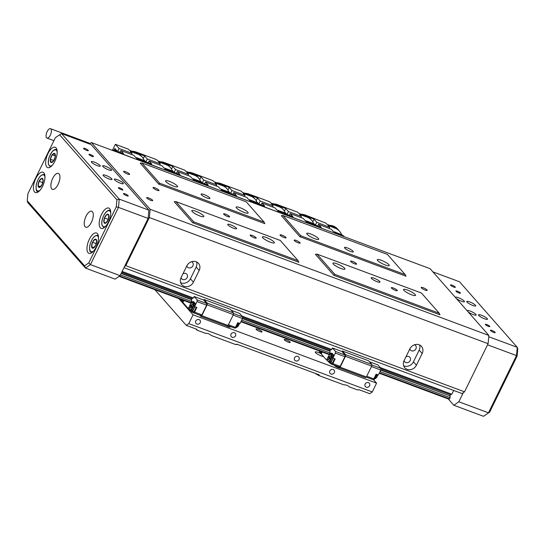 <?xml version="1.0" encoding="UTF-8"?>
<svg xmlns="http://www.w3.org/2000/svg" width="545" height="545" viewBox="0 0 545 545"><rect width="100%" height="100%" fill="white"/><g stroke="black" fill="none" stroke-linecap="round" stroke-linejoin="round"><path stroke-width="0.82" d="M229.418 216.385A3.338 0.674 26.1 0 0 226.209 214.41A3.338 0.674 26.1 0 0 223.6 213.872A3.338 0.674 26.1 0 0 223.777 214.287A3.338 0.674 26.1 0 0 226.986 216.263A3.338 0.674 26.1 0 0 229.595 216.808A3.338 0.674 26.1 0 0 229.418 216.385M356.45 263.691A3.338 0.674 26.1 0 0 353.242 261.716A3.338 0.674 26.1 0 0 350.626 261.171A3.338 0.674 26.1 0 0 350.803 261.586A3.338 0.674 26.1 0 0 354.012 263.562A3.338 0.674 26.1 0 0 356.621 264.107A3.338 0.674 26.1 0 0 356.45 263.691M285.88 237.409A3.338 0.674 26.1 0 0 282.671 235.433A3.338 0.674 26.1 0 0 280.055 234.895A3.338 0.674 26.1 0 0 280.232 235.311A3.338 0.674 26.1 0 0 283.441 237.286A3.338 0.674 26.1 0 0 286.05 237.831A3.338 0.674 26.1 0 0 285.88 237.409M158.847 190.11A3.338 0.674 26.1 0 0 155.638 188.134A3.338 0.674 26.1 0 0 153.029 187.589A3.338 0.674 26.1 0 0 153.206 188.005A3.338 0.674 26.1 0 0 156.415 189.98A3.338 0.674 26.1 0 0 159.024 190.525A3.338 0.674 26.1 0 0 158.847 190.11M299.988 242.668A3.338 0.674 26.1 0 0 296.78 240.692A3.338 0.674 26.1 0 0 294.171 240.147A3.338 0.674 26.1 0 0 294.348 240.563A3.338 0.674 26.1 0 0 297.556 242.539A3.338 0.674 26.1 0 0 300.166 243.084A3.338 0.674 26.1 0 0 299.988 242.668M427.021 289.967A3.338 0.674 26.1 0 0 423.812 287.992A3.338 0.674 26.1 0 0 421.196 287.447A3.338 0.674 26.1 0 0 421.374 287.869A3.338 0.674 26.1 0 0 424.582 289.845A3.338 0.674 26.1 0 0 427.191 290.383A3.338 0.674 26.1 0 0 427.021 289.967M307.06 234.241A6.676 1.356 -153.9 0 1 306.712 233.41A6.676 1.356 -153.9 0 1 311.931 234.5A6.676 1.356 -153.9 0 1 318.348 238.451A6.676 1.356 -153.9 0 1 318.696 239.282A6.676 1.356 -153.9 0 1 313.477 238.192A6.676 1.356 -153.9 0 1 307.06 234.241M377.631 260.524A6.676 1.356 -153.9 0 1 377.283 259.686A6.676 1.356 -153.9 0 1 382.501 260.776A6.676 1.356 -153.9 0 1 388.919 264.727A6.676 1.356 -153.9 0 1 389.266 265.558A6.676 1.356 -153.9 0 1 384.048 264.475A6.676 1.356 -153.9 0 1 377.631 260.524M403.879 290.322A6.676 1.356 -153.9 0 1 403.532 289.49A6.676 1.356 -153.9 0 1 408.75 290.58A6.676 1.356 -153.9 0 1 415.167 294.532A6.676 1.356 -153.9 0 1 415.515 295.363A6.676 1.356 -153.9 0 1 410.296 294.273A6.676 1.356 -153.9 0 1 403.879 290.322M333.308 264.046A6.676 1.356 -153.9 0 1 332.961 263.208A6.676 1.356 -153.9 0 1 338.179 264.298A6.676 1.356 -153.9 0 1 344.597 268.249A6.676 1.356 -153.9 0 1 344.944 269.087A6.676 1.356 -153.9 0 1 339.726 267.997A6.676 1.356 -153.9 0 1 333.308 264.046M262.738 237.77A6.676 1.356 -153.9 0 1 262.39 236.932A6.676 1.356 -153.9 0 1 267.609 238.022A6.676 1.356 -153.9 0 1 274.026 241.973A6.676 1.356 -153.9 0 1 274.373 242.804A6.676 1.356 -153.9 0 1 269.155 241.714A6.676 1.356 -153.9 0 1 262.738 237.77M192.167 211.487A6.676 1.356 -153.9 0 1 191.82 210.656A6.676 1.356 -153.9 0 1 197.038 211.739A6.676 1.356 -153.9 0 1 203.455 215.691A6.676 1.356 -153.9 0 1 203.803 216.528A6.676 1.356 -153.9 0 1 198.584 215.439A6.676 1.356 -153.9 0 1 192.167 211.487M165.918 181.689A6.676 1.356 -153.9 0 1 165.571 180.851A6.676 1.356 -153.9 0 1 170.789 181.941A6.676 1.356 -153.9 0 1 177.207 185.893A6.676 1.356 -153.9 0 1 177.554 186.724A6.676 1.356 -153.9 0 1 172.336 185.634A6.676 1.356 -153.9 0 1 165.918 181.689M236.489 207.965A6.676 1.356 -153.9 0 1 236.142 207.134A6.676 1.356 -153.9 0 1 241.36 208.217A6.676 1.356 -153.9 0 1 247.777 212.168A6.676 1.356 -153.9 0 1 248.125 213.006A6.676 1.356 -153.9 0 1 242.907 211.916A6.676 1.356 -153.9 0 1 236.489 207.965M201.343 194.715A4.919 1.001 -153.9 0 1 201.091 194.102A4.919 1.001 -153.9 0 1 204.934 194.906A4.919 1.001 -153.9 0 1 209.661 197.815A4.919 1.001 -153.9 0 1 209.92 198.428A4.919 1.001 -153.9 0 1 206.071 197.631A4.919 1.001 -153.9 0 1 201.343 194.715M228.014 224.996A4.919 1.001 -153.9 0 1 227.756 224.383A4.919 1.001 -153.9 0 1 231.605 225.18A4.919 1.001 -153.9 0 1 236.332 228.096A4.919 1.001 -153.9 0 1 236.591 228.709A4.919 1.001 -153.9 0 1 232.742 227.905A4.919 1.001 -153.9 0 1 228.014 224.996M344.747 248.118A4.919 1.001 -153.9 0 1 344.488 247.498A4.919 1.001 -153.9 0 1 348.337 248.302A4.919 1.001 -153.9 0 1 353.065 251.211A4.919 1.001 -153.9 0 1 353.324 251.824A4.919 1.001 -153.9 0 1 349.474 251.027A4.919 1.001 -153.9 0 1 344.747 248.118M371.418 278.393A4.919 1.001 -153.9 0 1 371.159 277.78A4.919 1.001 -153.9 0 1 375.008 278.584A4.919 1.001 -153.9 0 1 379.729 281.493A4.919 1.001 -153.9 0 1 379.988 282.106A4.919 1.001 -153.9 0 1 376.145 281.302A4.919 1.001 -153.9 0 1 371.418 278.393M391.501 288.121A3.338 0.674 -153.9 0 1 391.324 287.699A3.338 0.674 -153.9 0 1 393.94 288.244A3.338 0.674 -153.9 0 1 397.148 290.219A3.338 0.674 -153.9 0 1 397.319 290.635A3.338 0.674 -153.9 0 1 394.709 290.097A3.338 0.674 -153.9 0 1 391.501 288.121M250.359 235.563A3.338 0.674 -153.9 0 1 250.182 235.147A3.338 0.674 -153.9 0 1 252.798 235.685A3.338 0.674 -153.9 0 1 256.007 237.661A3.338 0.674 -153.9 0 1 256.177 238.083A3.338 0.674 -153.9 0 1 253.568 237.538A3.338 0.674 -153.9 0 1 250.359 235.563M146.898 198.073A3.338 0.674 -153.9 0 1 146.721 197.658A3.338 0.674 -153.9 0 1 149.33 198.203A3.338 0.674 -153.9 0 1 152.539 200.178A3.338 0.674 -153.9 0 1 152.716 200.594A3.338 0.674 -153.9 0 1 150.107 200.049A3.338 0.674 -153.9 0 1 146.898 198.073M123.797 171.852A3.338 0.674 -153.9 0 1 123.62 171.43A3.338 0.674 -153.9 0 1 126.236 171.975A3.338 0.674 -153.9 0 1 129.444 173.95A3.338 0.674 -153.9 0 1 129.615 174.366A3.338 0.674 -153.9 0 1 127.005 173.828A3.338 0.674 -153.9 0 1 123.797 171.852M404.09 360.64A3.433 3.018 138.6 0 0 404.69 361.805A3.433 3.018 138.6 0 0 410.167 360.62A3.433 3.018 138.6 0 0 409.84 357.268A3.433 3.018 138.6 0 0 405.984 356.771M409.84 348.895L404.09 360.633A7.283 6.411 138.6 0 0 404.785 367.746A7.283 6.411 138.6 0 0 416.414 365.225L422.164 353.487A7.283 6.411 138.6 0 0 421.469 346.375A7.283 6.411 138.6 0 0 409.84 348.895A3.433 3.018 138.6 0 0 410.44 350.067A3.433 3.018 138.6 0 0 415.917 348.882A3.433 3.018 138.6 0 0 415.59 345.53A3.433 3.018 138.6 0 0 414.513 344.787M181.083 277.596A7.283 6.411 138.6 0 0 181.785 284.701A7.283 6.411 138.6 0 0 193.414 282.181L199.163 270.443A7.283 6.411 138.6 0 0 198.469 263.337A7.283 6.411 138.6 0 0 186.84 265.858L181.083 277.596A3.433 3.018 138.6 0 0 181.683 278.767A3.433 3.018 138.6 0 0 187.167 277.575A3.433 3.018 138.6 0 0 186.84 274.224A3.433 3.018 138.6 0 0 182.977 273.733M186.833 265.865A3.433 3.018 138.6 0 0 187.432 267.03A3.433 3.018 138.6 0 0 192.916 265.837A3.433 3.018 138.6 0 0 192.589 262.486A3.433 3.018 138.6 0 0 191.506 261.743M180.64 282.698A7.283 6.411 138.6 0 0 190.423 278.788L196.173 267.05A7.283 6.411 138.6 0 0 196.622 261.947M403.641 365.736A7.283 6.411 138.6 0 0 413.43 361.832L419.18 350.094A7.283 6.411 138.6 0 0 419.623 344.992M387.4 254.386L282.957 215.493L300.806 235.76L405.248 274.653L387.4 254.386M421.421 293.012L316.972 254.12L334.821 274.38L439.27 313.273L421.421 293.012M298.129 260.721L280.28 240.454L175.831 201.561L193.679 221.829L298.129 260.721L298.858 262.274L192.719 222.748L174.243 201.766L175.831 201.561M488.879 335.434L430.08 268.678L91.342 142.545L150.141 209.294L488.879 335.434L488.102 343.684L149.364 217.55L125.786 265.674L464.524 391.814L462.037 393.558L123.987 267.677M488.102 343.684L464.524 391.814M405.248 274.653L405.984 276.206L299.845 236.687L281.363 215.704L282.957 215.493M439.27 313.273L439.999 314.826L333.86 275.307L315.385 254.324L316.972 254.12M264.107 222.094L264.843 223.648L158.704 184.128L140.222 163.146L141.816 162.941L159.665 183.202L264.107 222.094L246.258 201.834L141.816 162.941M124.546 266.546L125.786 265.674M149.364 217.55L150.141 209.294M91.342 142.545L89.353 143.935M158.704 184.128L159.665 183.202M192.719 222.748L193.679 221.829M333.86 275.307L334.821 274.38M299.845 236.687L300.806 235.76M96.683 240.652A4.816 2.071 -69.6 0 0 95.028 239.228A4.816 2.071 -69.6 0 0 92.5 242.273A4.816 2.071 -69.6 0 0 91.621 246.749A4.816 2.071 -69.6 0 0 93.277 248.173A4.816 2.071 -69.6 0 0 95.811 245.127A4.816 2.071 -69.6 0 0 96.683 240.652L95.028 239.228L92.5 242.273L91.621 246.749L93.277 248.173L95.811 245.127L96.683 240.652M96.247 243.669L92.5 242.273M93.897 247.594L91.621 246.749M108.298 219.533A4.816 2.071 -69.6 0 0 108.809 215.241A4.816 2.071 -69.6 0 0 106.888 214.464A4.816 2.071 -69.6 0 0 104.449 217.98A4.816 2.071 -69.6 0 0 103.938 222.271A4.816 2.071 -69.6 0 0 105.859 223.048A4.816 2.071 -69.6 0 0 108.298 219.533L108.809 215.241L106.888 214.464L104.449 217.98L103.938 222.271L105.859 223.048L108.298 219.533M105.9 223L103.938 222.271M108.326 219.424L104.449 217.98M43.157 180.027A4.816 2.071 -69.6 0 0 41.604 178.392A4.816 2.071 -69.6 0 0 39.056 181.267A4.816 2.071 -69.6 0 0 38.061 185.784A4.816 2.071 -69.6 0 0 39.615 187.419A4.816 2.071 -69.6 0 0 42.163 184.544A4.816 2.071 -69.6 0 0 43.157 180.027L41.604 178.392L39.056 181.267L38.061 185.784L39.615 187.419L42.163 184.544L43.157 180.027M42.748 182.643L39.056 181.267M40.446 186.669L38.061 185.784M54.657 153.52A4.816 2.071 -69.6 0 0 52.184 154.8A4.816 2.071 -69.6 0 0 50.351 159.242A4.816 2.071 -69.6 0 0 50.998 162.403A4.816 2.071 -69.6 0 0 53.471 161.122A4.816 2.071 -69.6 0 0 55.304 156.681A4.816 2.071 -69.6 0 0 54.657 153.52L52.184 154.8L50.351 159.242L50.998 162.403L53.471 161.122L55.304 156.681L54.657 153.52M55.263 155.945L52.184 154.8M53.805 160.53L50.351 159.242M320.753 351.464A3.672 1.581 110.4 0 1 319.213 351.021A3.672 1.581 110.4 0 1 319.172 350.871M321.414 351.709A4.108 1.764 110.4 0 1 319.983 352.24A4.108 1.764 110.4 0 1 319.363 351.484A4.108 1.764 110.4 0 1 319.295 351.225M330.604 359.107A3.672 1.581 110.4 0 1 327.613 360.552A3.672 1.581 110.4 0 1 328.294 356.484A3.672 1.581 110.4 0 1 329.868 354.509A3.672 1.581 110.4 0 1 331.36 355.388A3.672 1.581 110.4 0 1 330.604 359.107M330.066 354.407A4.108 1.764 110.4 0 1 330.284 354.257A4.108 1.764 110.4 0 1 331.244 354.087A4.108 1.764 110.4 0 1 331.101 359.4A4.108 1.764 110.4 0 1 328.383 361.778A4.108 1.764 110.4 0 1 327.763 361.015A4.108 1.764 110.4 0 1 327.695 360.763M377.78 374.803A3.672 1.581 110.4 0 1 377.181 376.452A3.672 1.581 110.4 0 1 375.6 378.428A3.672 1.581 110.4 0 1 375.403 378.53M377.59 374.735A4.108 1.764 110.4 0 1 376.949 376.466A4.108 1.764 110.4 0 1 375.185 378.68A4.108 1.764 110.4 0 1 374.742 378.864M328.383 361.778L329.425 362.166A4.108 1.764 -69.6 0 0 332.15 359.789A4.108 1.764 -69.6 0 0 332.811 357.99M319.983 352.24L321.025 352.629A4.108 1.764 -69.6 0 0 322.041 352.424M332.866 363.631L331.871 364.326L339.208 367.064L340.203 366.363L332.866 363.631L335.168 358.937L332.906 358.099L335.352 353.106L335.509 351.457L332.464 347.996L342.056 351.573L342.349 350.987L368.597 360.763L371.854 364.455L345.598 354.679L342.349 350.987M340.203 366.363L344.951 356.682L335.352 353.106M328.928 355.422A4.837 2.085 110.4 0 1 331.844 353.174A4.837 2.085 110.4 0 1 332.239 353.453L333.663 355.074L332.443 357.568L332.906 358.099M369.51 361.791L377.91 364.925L380.955 368.379L380.798 370.028L378.353 375.021L376.098 374.177L373.795 378.87L366.731 376.241M371.806 364.973L380.955 368.379M338.009 366.615L339.133 367.889L365.382 377.665L366.376 376.963L371.697 366.111L371.854 364.455M344.951 356.682L345.101 355.033L342.056 351.573M339.133 367.889L340.128 367.194L345.448 356.335L345.598 354.679M345.101 355.033L335.509 351.457M322.245 352.016L321.264 354.012L326.618 360.088L327.845 357.595M241.905 316.039L331.728 349.488L332.464 347.996M242.593 317.285L330.679 350.088A2.003 0.865 110.4 0 1 331.632 349.454M240.91 321.727L328.942 354.509L330.032 352.962A2.003 0.865 110.4 0 1 330.107 351.259L329.725 350.83L330.181 349.904M333.05 356.335A4.108 1.764 -69.6 0 0 332.286 354.475L331.244 354.087M373.093 379.368L373.802 379.627L374.667 379.02L376.895 374.476M366.179 377.106L372.8 379.572L373.795 378.87M371.479 366.56L380.798 370.028M340.128 367.194L366.376 376.963M345.448 356.335L371.697 366.111M333.145 358.181L330.917 362.725L330.045 363.338L331.871 364.326M330.045 363.338L328.819 361.941M326.618 360.088L327.572 360.443M321.468 353.596L320.419 352.404M373.87 378.72L374.667 379.02M332.225 353.439A4.837 2.085 -69.6 0 0 331.088 354.046M334.555 358.712L332.327 363.249L330.917 362.725M332.327 363.249L331.455 363.862M329.398 358.331L329.943 358.951L330.318 358.188L329.773 357.568L330.515 356.042L330.243 355.728L329.493 357.254L328.948 356.641L328.574 357.397L329.125 358.017L328.376 359.543L328.649 359.857L329.398 358.331L330.079 358.671M329.378 357.125L329.602 358.406M329.854 357.391L329.493 357.254M329.139 357.609L328.574 357.397M329.684 358.229L329.125 358.017M328.737 359.68L328.376 359.543M182.439 299.954A3.672 1.581 110.4 0 1 180.892 299.512A3.672 1.581 110.4 0 1 180.851 299.368M183.093 300.2A4.108 1.764 110.4 0 1 181.662 300.738A4.108 1.764 110.4 0 1 181.049 299.975A4.108 1.764 110.4 0 1 180.981 299.723M192.283 307.598A3.672 1.581 110.4 0 1 189.292 309.049A3.672 1.581 110.4 0 1 189.973 304.975A3.672 1.581 110.4 0 1 191.547 303A3.672 1.581 110.4 0 1 193.046 303.885A3.672 1.581 110.4 0 1 192.283 307.598M191.745 302.897A4.108 1.764 110.4 0 1 191.963 302.748A4.108 1.764 110.4 0 1 192.93 302.577A4.108 1.764 110.4 0 1 192.787 307.891A4.108 1.764 110.4 0 1 190.062 310.269A4.108 1.764 110.4 0 1 189.442 309.512A4.108 1.764 110.4 0 1 189.381 309.26M239.459 323.301A3.672 1.581 110.4 0 1 238.86 324.943A3.672 1.581 110.4 0 1 237.286 326.918A3.672 1.581 110.4 0 1 237.082 327.02M239.275 323.233A4.108 1.764 110.4 0 1 238.628 324.963A4.108 1.764 110.4 0 1 236.871 327.17A4.108 1.764 110.4 0 1 236.428 327.361M190.062 310.269L191.104 310.664A4.108 1.764 -69.6 0 0 193.829 308.279A4.108 1.764 -69.6 0 0 194.49 306.481M181.662 300.738L182.704 301.126A4.108 1.764 -69.6 0 0 183.72 300.922M194.545 312.128L193.55 312.823L200.894 315.555L201.888 314.86L194.545 312.128L196.847 307.428L194.585 306.59L197.031 301.603L197.188 299.948L194.143 296.494L203.741 300.07L204.028 299.478L230.283 309.253L233.533 312.953L207.284 303.177L204.028 299.478M201.888 314.86L206.63 305.173L197.031 301.603M190.614 303.912A4.837 2.085 110.4 0 1 193.523 301.671A4.837 2.085 110.4 0 1 193.918 301.95L195.342 303.565L194.122 306.058L194.585 306.59M231.189 310.289L239.589 313.416L242.634 316.877L242.477 318.525L240.038 323.512L237.777 322.674L235.474 327.368L228.416 324.738M233.485 313.47L242.634 316.877M199.695 315.112L200.812 316.379L227.067 326.155L228.062 325.46L233.383 314.601L233.533 312.953M206.63 305.173L206.787 303.524L203.741 300.07M200.812 316.379L201.807 315.684L207.127 304.825L207.284 303.177M206.787 303.524L197.188 299.948M183.924 300.506L182.943 302.502L188.297 308.586L189.524 306.086M122.141 271.444L193.414 297.986L194.143 296.494M121.733 272.282L192.358 298.578A2.003 0.865 110.4 0 1 193.318 297.952M119.069 276.356L190.627 303.006L191.711 301.46A2.003 0.865 110.4 0 1 191.785 299.75L191.404 299.328L191.86 298.394M194.728 304.825A4.108 1.764 -69.6 0 0 193.972 302.966L192.93 302.577M234.772 327.858L235.481 328.124L236.353 327.511L238.574 322.967M227.865 325.597L234.479 328.063L235.474 327.368M233.158 315.051L242.477 318.525M201.807 315.684L228.062 325.46M207.127 304.825L233.383 314.601M194.824 306.678L192.596 311.222L191.724 311.829L193.55 312.823M191.724 311.829L190.498 310.432M188.297 308.586L189.251 308.94M183.147 302.087L182.098 300.894M235.549 327.211L236.353 327.511M193.904 301.937A4.837 2.085 -69.6 0 0 192.766 302.536M196.234 307.203L194.006 311.747L192.596 311.222M194.006 311.747L193.141 312.353M191.077 306.821L191.622 307.441L191.997 306.678L191.452 306.058L192.201 304.532L191.929 304.226L191.179 305.752L190.634 305.132L190.259 305.895L190.804 306.515L190.055 308.041L190.328 308.347L191.077 306.821L191.758 307.169M191.063 305.616L191.281 306.903M191.54 305.888L191.179 305.752M190.825 306.106L190.259 305.895M191.37 306.726L190.804 306.515M190.416 308.177L190.055 308.041M380.757 370.123L450.218 395.983A2.003 0.865 110.4 0 0 450.143 397.687L449.053 399.24L379.231 373.236M453.692 390.445L451.839 394.219L380.219 367.548M380.914 368.795L450.79 394.812A2.003 0.865 110.4 0 1 451.744 394.185M450.218 395.983L380.812 369.857M329.725 350.83L242.498 318.348M191.404 299.328L121.276 273.209M449.836 395.554L450.293 394.628M330.107 351.259L242.436 318.614M191.785 299.75L121.16 273.454M450.143 397.687L380.035 371.588M330.032 352.962L241.721 320.079M191.711 301.46L120.445 274.918M449.55 398.885L379.449 372.787M329.439 354.161L241.128 321.278M191.125 302.659L119.566 276.008M200.247 322.695A2.671 2.35 138.6 0 0 195.73 321.019A2.671 2.35 138.6 0 0 200.247 322.695M235.535 335.836A2.671 2.35 138.6 0 0 231.019 334.153A2.671 2.35 138.6 0 0 235.535 335.836M299.048 359.489A2.671 2.35 138.6 0 0 294.532 357.806A2.671 2.35 138.6 0 0 299.048 359.489M334.33 372.63A2.671 2.35 138.6 0 0 329.814 370.947A2.671 2.35 138.6 0 0 334.33 372.63M369.619 385.765A2.671 2.35 138.6 0 0 365.102 384.082A2.671 2.35 138.6 0 0 369.619 385.765M323.505 356.559A5.007 1.015 -153.9 0 1 319.227 355.054A5.007 1.015 -153.9 0 1 315.528 352.608A5.007 1.015 -153.9 0 1 315.262 351.981A5.007 1.015 -153.9 0 1 321.339 353.862M229.765 326.305A3.42 0.695 -153.9 0 1 230.051 326.591A3.42 0.695 -153.9 0 1 230.235 327.014A3.42 0.695 -153.9 0 1 226.434 325.924M339.76 368.12A3.42 0.695 -153.9 0 1 336.844 367.078A3.42 0.695 -153.9 0 1 334.358 365.429A3.42 0.695 -153.9 0 1 334.194 365.198M290.063 342.001A3.338 0.674 26.1 0 0 286.854 340.032A3.338 0.674 26.1 0 0 284.238 339.487A3.338 0.674 26.1 0 0 284.415 339.903A3.338 0.674 26.1 0 0 287.624 341.878A3.338 0.674 26.1 0 0 290.233 342.423A3.338 0.674 26.1 0 0 290.063 342.001M261.832 331.496A3.338 0.674 26.1 0 0 258.623 329.521A3.338 0.674 26.1 0 0 256.014 328.976A3.338 0.674 26.1 0 0 256.184 329.391A3.338 0.674 26.1 0 0 259.393 331.367A3.338 0.674 26.1 0 0 262.009 331.912A3.338 0.674 26.1 0 0 261.832 331.496M237.47 344.433L235.699 344.569L210.997 335.373C209.907 334.085 207.986 333.37 205.247 333.233L196.977 330.154L196.874 329.316L186.288 325.372L188.774 323.628L193.087 314.826L178.794 298.599M193.087 314.826L376.575 383.149L373.311 379.443M186.288 325.372L154.855 289.681M188.774 323.628L372.262 391.957L369.776 393.694L359.189 389.757L357.595 389.961L349.318 386.882C348.221 385.594 346.307 384.879 343.568 384.743L318.873 375.546L319.268 374.892L236.796 344.181L235.699 344.569M318.873 375.546L315.003 373.305M372.262 391.957L376.575 383.149M196.977 330.154L195.928 328.962M52.729 178.338A8.522 3.665 -69.6 0 0 52.436 189.367A8.522 3.665 -69.6 0 0 58.09 184.421A8.522 3.665 -69.6 0 0 58.383 173.399A8.522 3.665 -69.6 0 0 52.729 178.338M86.069 216.188A8.522 3.665 -69.6 0 0 85.776 227.21A8.522 3.665 -69.6 0 0 91.424 222.271A8.522 3.665 -69.6 0 0 91.717 211.242A8.522 3.665 -69.6 0 0 86.069 216.188M93.324 156.231A2.5 0.511 26.1 0 0 90.92 154.746A2.5 0.511 26.1 0 0 88.964 154.344A2.5 0.511 26.1 0 0 89.094 154.651A2.5 0.511 26.1 0 0 91.499 156.136A2.5 0.511 26.1 0 0 93.454 156.544A2.5 0.511 26.1 0 0 93.324 156.231M122.727 189.606A2.5 0.511 26.1 0 0 120.316 188.127A2.5 0.511 26.1 0 0 118.36 187.718A2.5 0.511 26.1 0 0 118.49 188.032A2.5 0.511 26.1 0 0 120.895 189.51A2.5 0.511 26.1 0 0 122.857 189.919A2.5 0.511 26.1 0 0 122.727 189.606M88.215 150.325A2.671 0.545 26.1 0 0 85.654 148.744A2.671 0.545 26.1 0 0 83.562 148.308A2.671 0.545 26.1 0 0 83.698 148.642A2.671 0.545 26.1 0 0 86.267 150.222A2.671 0.545 26.1 0 0 88.358 150.658A2.671 0.545 26.1 0 0 88.215 150.325M128.116 195.621A2.671 0.545 26.1 0 0 125.548 194.04A2.671 0.545 26.1 0 0 123.456 193.604A2.671 0.545 26.1 0 0 123.599 193.938A2.671 0.545 26.1 0 0 126.167 195.519A2.671 0.545 26.1 0 0 128.252 195.955A2.671 0.545 26.1 0 0 128.116 195.621M48.001 153.561A10.845 4.667 -69.6 0 0 47.633 167.601A10.845 4.667 -69.6 0 0 54.827 161.313A10.845 4.667 -69.6 0 0 55.202 147.273A10.845 4.667 -69.6 0 0 48.001 153.561M35.786 178.508A10.845 4.667 -69.6 0 0 35.411 192.542A10.845 4.667 -69.6 0 0 42.605 186.254A10.845 4.667 -69.6 0 0 42.98 172.213A10.845 4.667 -69.6 0 0 35.786 178.508M89.332 239.303A10.845 4.667 -69.6 0 0 88.958 253.336A10.845 4.667 -69.6 0 0 96.152 247.048A10.845 4.667 -69.6 0 0 96.526 233.008A10.845 4.667 -69.6 0 0 89.332 239.303M101.547 214.355A10.845 4.667 -69.6 0 0 101.179 228.396A10.845 4.667 -69.6 0 0 108.373 222.108A10.845 4.667 -69.6 0 0 108.748 208.067A10.845 4.667 -69.6 0 0 101.547 214.355M111.323 169.659A5.007 1.015 26.1 0 0 106.507 166.695A5.007 1.015 26.1 0 0 102.589 165.878A5.007 1.015 26.1 0 0 102.848 166.504A5.007 1.015 26.1 0 0 107.665 169.468A5.007 1.015 26.1 0 0 111.582 170.285A5.007 1.015 26.1 0 0 111.323 169.659M123.081 183.011A5.007 1.015 26.1 0 0 118.265 180.048A5.007 1.015 26.1 0 0 114.348 179.23A5.007 1.015 26.1 0 0 114.614 179.857A5.007 1.015 26.1 0 0 119.423 182.82A5.007 1.015 26.1 0 0 123.34 183.638A5.007 1.015 26.1 0 0 123.081 183.011M111.786 178.808A5.007 1.015 26.1 0 0 106.977 175.844A5.007 1.015 26.1 0 0 103.059 175.027A5.007 1.015 26.1 0 0 103.318 175.653A5.007 1.015 26.1 0 0 108.135 178.617A5.007 1.015 26.1 0 0 112.052 179.434A5.007 1.015 26.1 0 0 111.786 178.808M100.028 165.455A5.007 1.015 26.1 0 0 95.218 162.492A5.007 1.015 26.1 0 0 91.301 161.674A5.007 1.015 26.1 0 0 91.56 162.301A5.007 1.015 26.1 0 0 96.37 165.264A5.007 1.015 26.1 0 0 100.287 166.082A5.007 1.015 26.1 0 0 100.028 165.455M120.084 275.647L148.117 218.422L118.483 207.386L90.45 264.611L120.084 275.647L115.111 279.129L85.47 268.092L27.727 202.529L27.25 200.785L84.564 265.851L88.808 262.881L116.248 206.868L116.909 199.824L59.596 134.758L55.352 137.728L27.911 193.741L27.25 200.785M148.894 210.166L91.151 144.602L61.51 133.566L119.253 199.129L148.894 210.166L148.117 218.422M88.808 262.881L90.45 264.611L85.47 268.092L84.564 265.851M116.909 199.824L119.253 199.129L118.483 207.386L116.248 206.868M61.51 133.566L59.596 134.758M485.459 324.677A2.5 0.511 26.1 0 0 487.864 326.162A2.5 0.511 26.1 0 0 489.826 326.571A2.5 0.511 26.1 0 0 489.689 326.257A2.5 0.511 26.1 0 0 487.284 324.772A2.5 0.511 26.1 0 0 485.329 324.37A2.5 0.511 26.1 0 0 485.459 324.677M456.063 291.303A2.5 0.511 26.1 0 0 458.468 292.781A2.5 0.511 26.1 0 0 460.423 293.19A2.5 0.511 26.1 0 0 460.293 292.876A2.5 0.511 26.1 0 0 457.889 291.398A2.5 0.511 26.1 0 0 455.927 290.989A2.5 0.511 26.1 0 0 456.063 291.303M490.568 330.59A2.671 0.545 26.1 0 0 493.136 332.171A2.671 0.545 26.1 0 0 495.221 332.6A2.671 0.545 26.1 0 0 495.085 332.266A2.671 0.545 26.1 0 0 492.517 330.692A2.671 0.545 26.1 0 0 490.425 330.256A2.671 0.545 26.1 0 0 490.568 330.59M450.667 285.287A2.671 0.545 26.1 0 0 453.236 286.868A2.671 0.545 26.1 0 0 455.327 287.304A2.671 0.545 26.1 0 0 455.184 286.97A2.671 0.545 26.1 0 0 452.616 285.389A2.671 0.545 26.1 0 0 450.531 284.953A2.671 0.545 26.1 0 0 450.667 285.287M468.073 311.815A5.007 1.015 26.1 0 0 472.903 314.472A5.007 1.015 26.1 0 0 476.194 315.03A5.007 1.015 26.1 0 0 475.935 314.404A5.007 1.015 26.1 0 0 471.118 311.44A5.007 1.015 26.1 0 0 467.201 310.623A5.007 1.015 26.1 0 0 467.194 310.814M456.315 298.462A5.007 1.015 26.1 0 0 461.145 301.126A5.007 1.015 26.1 0 0 464.435 301.678A5.007 1.015 26.1 0 0 464.177 301.051A5.007 1.015 26.1 0 0 459.36 298.088A5.007 1.015 26.1 0 0 455.443 297.277A5.007 1.015 26.1 0 0 455.436 297.461M466.997 302.107A5.007 1.015 26.1 0 0 471.806 305.064A5.007 1.015 26.1 0 0 475.724 305.881A5.007 1.015 26.1 0 0 475.465 305.255A5.007 1.015 26.1 0 0 470.655 302.298A5.007 1.015 26.1 0 0 466.738 301.48A5.007 1.015 26.1 0 0 466.997 302.107M478.755 315.453A5.007 1.015 26.1 0 0 483.572 318.416A5.007 1.015 26.1 0 0 487.482 319.234A5.007 1.015 26.1 0 0 487.223 318.607A5.007 1.015 26.1 0 0 482.414 315.644A5.007 1.015 26.1 0 0 478.496 314.826A5.007 1.015 26.1 0 0 478.755 315.453M488.756 336.721L517.273 347.342L517.75 349.086L517.089 356.13L489.648 412.143L483.49 416.305L453.849 405.269L448.29 398.954M453.849 405.269L458.829 401.781L488.463 412.817L516.496 355.592L487.55 344.815M463.284 392.686L458.829 401.781M517.089 356.13L516.496 355.592L517.273 347.342L459.53 281.779L432.88 271.86M483.49 416.305L489.648 412.143M115.383 144.309L119.076 148.499L132.06 153.336L130.31 151.353L137.933 154.187A13.353 11.738 -41.4 0 1 142.197 157.103L141.23 155.999A13.353 11.738 138.6 0 0 136.958 153.084L129.342 150.25L128.368 149.146L115.383 144.309L112.577 150.038M116.242 150.856A13.353 11.738 138.6 0 0 115.819 149.596L117.563 151.346M142.197 157.103A13.353 11.738 -41.4 0 1 144.234 160.605A13.353 11.738 138.6 0 0 144.043 160.107L145.113 161.095M131.508 154.467L132.06 153.336M117.666 151.387L119.076 148.499M115.819 149.596L114.852 148.499L114.014 150.216M119.968 152.246L120.827 150.488L123.545 153.581L115.928 150.74L116.896 151.844L137.415 159.699M111.412 150.018A13.353 11.738 -41.4 0 1 115.928 150.74M114.832 151.285A13.353 11.738 -41.4 0 1 116.896 151.844M137.504 159.515L136.529 158.411L151.776 164.093L149.051 161L148.192 162.757M120.827 150.488L133.811 155.325L135.562 157.314L143.185 160.148A13.353 11.738 -41.4 0 1 146.516 162.131M115.458 150.577A13.353 11.738 138.6 0 0 114.852 148.499M132.04 151.258A13.353 11.738 -41.4 0 1 135.991 151.98L156.599 159.658L157.566 160.761L172.813 166.436L175.531 169.522L188.516 174.359L186.765 172.377L194.388 175.211A13.353 11.738 -41.4 0 1 198.659 178.126A13.353 11.738 -41.4 0 1 200.689 181.628A13.353 11.738 138.6 0 0 200.506 181.124L201.568 182.119M135.991 151.98L136.958 153.084L144.582 155.924L147.307 159.011L160.291 163.847L158.541 161.865L166.164 164.699A13.353 11.738 -41.4 0 1 170.428 167.615A13.353 11.738 -41.4 0 1 172.465 171.116A13.353 11.738 138.6 0 0 172.274 170.619L173.344 171.607M144.582 155.924L143.28 158.581M170.428 167.615L169.454 166.511A13.353 11.738 138.6 0 0 165.19 163.595L166.164 164.699M159.733 164.978L160.291 163.847M145.992 161.702L147.307 159.011M139.643 160.53A13.353 11.738 -41.4 0 1 144.153 161.252L143.185 160.148M143.062 161.797A13.353 11.738 -41.4 0 1 145.127 162.356L165.639 170.21M165.734 170.026L164.76 168.923L180.007 174.604L177.282 171.512L176.423 173.269M149.051 161L162.042 165.837L163.786 167.819L171.409 170.66A13.353 11.738 -41.4 0 1 174.741 172.642M160.271 161.763A13.353 11.738 -41.4 0 1 164.215 162.492L184.823 170.169L185.797 171.273L201.037 176.948L203.762 180.034L216.747 184.871L214.996 182.882L222.619 185.722A13.353 11.738 -41.4 0 1 226.884 188.638A13.353 11.738 -41.4 0 1 228.92 192.14A13.353 11.738 138.6 0 0 228.73 191.636L229.799 192.63M172.813 166.436L171.512 169.093M198.659 178.126L197.685 177.023A13.353 11.738 138.6 0 0 193.421 174.107L194.388 175.211M187.964 175.49L188.516 174.359M174.216 172.206L175.531 169.522M167.867 171.041A13.353 11.738 -41.4 0 1 172.383 171.764L171.409 170.66M171.287 172.309A13.353 11.738 -41.4 0 1 173.351 172.867L193.87 180.722M193.959 180.538L192.991 179.434L208.231 185.109L205.513 182.023L204.647 183.781M177.282 171.512L190.266 176.348L192.017 178.331L199.64 181.172A13.353 11.738 -41.4 0 1 202.972 183.154M188.502 172.274A13.353 11.738 -41.4 0 1 192.446 173.003L213.054 180.681L214.022 181.785L229.268 187.46L231.986 190.546L244.971 195.383L243.227 193.393L250.843 196.234A13.353 11.738 -41.4 0 1 255.115 199.15A13.353 11.738 -41.4 0 1 257.145 202.651A13.353 11.738 138.6 0 0 256.961 202.147L258.023 203.142M201.037 176.948L199.743 179.598M226.884 188.638L225.916 187.534A13.353 11.738 138.6 0 0 221.645 184.619L222.619 185.722M216.195 186.002L216.747 184.871M202.447 182.718L203.762 180.034M196.098 181.546A13.353 11.738 -41.4 0 1 200.608 182.275L199.64 181.172M199.518 182.82A13.353 11.738 -41.4 0 1 201.582 183.379L222.101 191.234M222.19 191.05L221.216 189.946L236.462 195.621L233.737 192.535L232.879 194.292M205.513 182.023L218.497 186.86L220.248 188.843L227.865 191.683A13.353 11.738 -41.4 0 1 231.203 193.666M216.726 182.786A13.353 11.738 -41.4 0 1 220.677 183.515L241.278 191.193L242.253 192.296L257.499 197.971L260.217 201.057L273.202 205.894L271.451 203.905L279.074 206.746A13.353 11.738 -41.4 0 1 283.339 209.661A13.353 11.738 -41.4 0 1 285.376 213.163A13.353 11.738 138.6 0 0 285.185 212.659L286.254 213.647M229.268 187.46L227.967 190.11M255.115 199.15L254.14 198.046A13.353 11.738 138.6 0 0 249.876 195.13L250.843 196.234M244.419 196.513L244.971 195.383M230.671 193.23L231.986 190.546M224.329 192.058A13.353 11.738 -41.4 0 1 228.839 192.787L227.865 191.683M227.742 193.332A13.353 11.738 -41.4 0 1 229.806 193.891L250.325 201.745M250.414 201.561L249.447 200.458L264.686 206.133L261.968 203.047L261.109 204.804M233.737 192.535L246.722 197.372L248.472 199.354L256.096 202.195A13.353 11.738 -41.4 0 1 259.427 204.177M244.957 193.298A13.353 11.738 -41.4 0 1 248.902 194.027L269.509 201.704L270.484 202.808L285.723 208.483L288.448 211.569L301.433 216.406L299.682 214.417L307.305 217.257A13.353 11.738 -41.4 0 1 311.57 220.173A13.353 11.738 -41.4 0 1 313.607 223.675A13.353 11.738 138.6 0 0 313.491 223.368L314.281 224.043M257.499 197.971L256.198 200.621M283.339 209.661L282.371 208.558A13.353 11.738 138.6 0 0 278.1 205.642L279.074 206.746M272.65 207.025L273.202 205.894M258.902 203.741L260.217 201.057M252.553 202.57A13.353 11.738 -41.4 0 1 257.07 203.299L256.096 202.195M255.973 203.844A13.353 11.738 -41.4 0 1 258.037 204.402L278.556 212.257M278.645 212.073L277.671 210.97L292.917 216.644L290.192 213.558L289.334 215.316M261.968 203.047L274.953 207.883L276.703 209.866L284.327 212.707A13.353 11.738 -41.4 0 1 287.658 214.689M273.181 203.81A13.353 11.738 -41.4 0 1 277.132 204.538L297.74 212.216L298.708 213.32L306.331 216.154L307.305 217.257M285.723 208.483L284.422 211.133M311.57 220.173L310.596 219.07A13.353 11.738 138.6 0 0 306.331 216.154M300.874 217.537L301.433 216.406M287.133 214.253L288.448 211.569M280.784 213.081A13.353 11.738 -41.4 0 1 285.294 213.81L284.327 212.707M284.204 214.355A13.353 11.738 -41.4 0 1 286.268 214.914L306.787 222.769M306.876 222.585L305.902 221.481L313.525 224.322L312.551 223.218A13.353 11.738 -41.4 0 1 315.984 225.289M290.192 213.558L303.184 218.395L304.928 220.378L312.551 223.218M301.412 214.321A13.353 11.738 -41.4 0 1 305.554 215.125L325.978 223.178L326.946 224.281L334.501 227.258L335.468 228.362A13.353 11.738 -41.4 0 1 339.542 231.196A13.353 11.738 -41.4 0 1 341.572 234.697M305.554 215.125L306.528 216.229L314.084 219.206L316.802 222.299L329.671 227.367L327.92 225.385L335.468 228.362M314.084 219.206L312.748 221.815M330.651 226.461A13.353 11.738 -41.4 0 1 338.568 230.092A13.353 11.738 138.6 0 0 334.501 227.258M329.119 228.45L329.671 227.367M315.487 224.867L316.802 222.299M317.694 225.964L318.553 224.281L321.271 227.374L313.722 224.397L314.69 225.501L324.411 229.329M309.008 223.593A13.353 11.738 -41.4 0 1 313.722 224.397M312.428 224.867A13.353 11.738 -41.4 0 1 314.69 225.501M334.807 233.199L334.139 232.442L341.695 235.42A13.353 11.738 -41.4 0 1 343.854 236.571A13.353 11.738 -41.4 0 0 338.847 234.704M318.553 224.281L331.421 229.356L333.165 231.339L340.72 234.316A13.353 11.738 -41.4 0 1 344.454 236.796M329.684 225.358A13.353 11.738 -41.4 0 1 337.6 228.995L339.542 231.196M50.31 135.174A5.007 2.153 110.4 0 1 46.993 138.076A5.007 2.153 110.4 0 1 47.163 131.597A5.007 2.153 110.4 0 1 50.481 128.695A5.007 2.153 110.4 0 1 50.31 135.174M196.173 267.05L199.163 270.443M419.18 350.094L422.164 353.487M190.423 278.788L193.414 282.181M413.43 361.832L416.414 365.225M91.921 252.608A9.176 3.951 110.4 0 1 91.519 252.512C90.613 251.136 89.182 253.33 89.796 245.441C91.737 238.458 94.442 235.079 97.923 235.311A9.176 3.951 110.4 0 1 98.291 235.501M98.529 237.77A8.509 3.665 -69.6 0 0 94.326 236.673A8.509 3.665 -69.6 0 0 89.884 245.359A8.509 3.665 -69.6 0 0 93.583 251.047M104.143 227.667A9.176 3.951 110.4 0 1 103.734 227.565L101.826 224.56C101.513 220.902 102.555 217.189 104.953 213.415C106.813 210.854 108.544 209.839 110.138 210.363A9.176 3.951 110.4 0 1 110.512 210.561M110.751 212.822A8.509 3.665 -69.6 0 0 104.94 213.585A8.509 3.665 -69.6 0 0 101.854 223.654A8.509 3.665 -69.6 0 0 105.805 226.107M38.375 191.813A9.176 3.951 110.4 0 1 37.966 191.717C36.324 191.901 35.779 189.408 36.338 184.23C38.341 177.466 41.025 174.223 44.377 174.516A9.176 3.951 110.4 0 1 44.745 174.707M44.983 176.975A8.509 3.665 -69.6 0 0 40.895 175.783A8.509 3.665 -69.6 0 0 36.42 184.162A8.509 3.665 -69.6 0 0 40.037 190.253M50.596 166.872A9.176 3.951 110.4 0 1 50.188 166.77L48.341 164.14L48.553 159.283L49.323 156.688L52.191 151.599C53.805 149.78 55.277 149.105 56.591 149.568A9.176 3.951 110.4 0 1 56.966 149.766M57.205 152.028A8.509 3.665 -69.6 0 0 51.652 152.43A8.509 3.665 -69.6 0 0 48.43 163.8A8.509 3.665 -69.6 0 0 52.259 165.312M136.958 153.084L137.933 154.187M144.153 161.252L145.127 162.356M164.215 162.492L165.19 163.595M172.383 171.764L173.351 172.867M192.446 173.003L193.421 174.107M200.608 182.275L201.582 183.379M220.677 183.515L221.645 184.619M228.839 192.787L229.806 193.891M248.902 194.027L249.876 195.13M257.07 203.299L258.037 204.402M277.132 204.538L278.1 205.642M285.294 213.81L286.268 214.914M341.695 235.42L340.72 234.316M97.923 235.311L98.277 235.44M91.519 252.512L91.873 252.642M110.138 210.363L110.499 210.499M103.734 227.565L104.095 227.701M44.377 174.516L44.731 174.645M37.966 191.717L38.327 191.847M56.591 149.568L56.953 149.705M50.188 166.77L50.542 166.906M319.213 351.021L319.363 351.484M327.613 360.552L327.763 361.015M375.6 378.428L375.185 378.68M329.868 354.509L330.284 354.257M180.892 299.512L181.049 299.975M189.292 309.049L189.442 309.512M237.286 326.918L236.871 327.17M191.547 303L191.963 302.748M53.914 140.658L46.993 138.076M90.068 143.437L50.481 128.695"/></g></svg>
